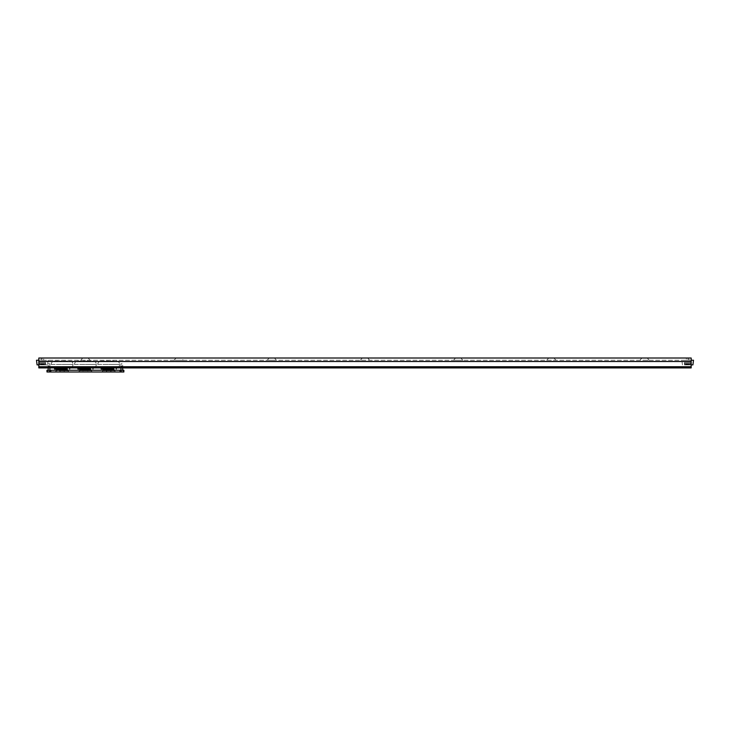 <?xml version="1.0" encoding="UTF-8"?>
<svg xmlns="http://www.w3.org/2000/svg" width="730" height="730" viewBox="0 0 730 730"><rect width="100%" height="100%" fill="white"/><g stroke="black" fill="none" stroke-linecap="round" stroke-linejoin="round"><path stroke-width="0.55" stroke-dasharray="3.65 2.74" d="M687.678 359.06L689.02 359.06L687.678 359.06M36.518 360.228L691.173 360.228L691.173 367.062L691.173 360.228L686.337 360.228L693.482 360.228M687.678 360.228L681.847 360.228L687.678 360.228M691.173 364.881L692.898 364.881M682.45 364.881L681.847 360.228M688.18 363.723L688.773 363.723L687.678 363.723L688.18 364.772L688.773 364.608L687.678 364.817L688.18 363.723M687.167 363.723L686.583 363.723L687.678 364.817L686.583 364.608L687.167 364.772L687.167 363.723M685.89 363.723L686.583 363.723L685.89 363.723L686.455 363.723L685.89 363.723L686.455 364.772L685.89 363.723M686.638 363.723L686.638 364.817L685.388 364.553L684.475 362.554L687.678 362.554L685.032 362.554M689.467 363.723L688.773 363.723L689.467 363.723L688.892 363.723L689.467 363.723L688.892 364.772L689.467 363.723M688.709 363.723L688.709 364.817L689.959 364.553L690.881 362.554L687.678 362.554L690.315 362.554M688.773 363.723L688.773 364.608L688.773 363.723M687.678 363.723L687.678 364.817L687.678 363.723M686.583 363.723L686.583 364.608L686.583 363.723M686.455 363.723L686.455 364.772L686.455 363.723M688.892 363.723L688.892 364.772L688.892 363.723M685.388 364.553L689.914 364.553L685.433 364.553L684.612 363.567L690.735 363.567L685.105 363.567M689.959 364.553L690.735 363.567L690.242 363.567M690.872 364.881L687.678 364.881L690.881 364.881L690.881 362.554L687.678 362.554L690.872 362.554M687.678 364.881L684.475 364.881L687.678 364.881M684.475 362.554L687.678 362.554L684.475 362.554L684.475 364.881M54.558 361.04L62.132 361.04L54.558 361.04C52.514 361.259 51.392 362.381 51.182 364.416L62.132 364.416L51.182 364.416C51.392 366.451 52.523 367.582 54.558 367.792L69.697 367.792L54.558 367.792C52.514 367.591 51.383 366.46 51.182 364.416C51.383 362.372 52.514 361.25 54.558 361.04M69.697 367.792C71.741 367.591 72.872 366.46 73.082 364.416C72.872 362.372 71.75 361.25 69.697 361.04L62.132 361.04L69.697 361.04C71.741 361.259 72.863 362.381 73.073 364.416L62.132 364.416L73.073 364.416C72.863 366.451 71.732 367.582 69.697 367.792L69.697 367.911M57.013 368.96L69.697 368.96M77.854 361.04L85.428 361.04L77.854 361.04C75.82 361.259 74.688 362.381 74.478 364.416L85.428 364.416L74.478 364.416C74.688 366.451 75.82 367.582 77.854 367.792L92.993 367.792L77.854 367.792C75.81 367.591 74.679 366.46 74.478 364.416C74.679 362.372 75.81 361.25 77.854 361.04M92.993 367.792C95.046 367.591 96.168 366.46 96.378 364.416C96.168 362.372 95.046 361.25 92.993 361.04L85.428 361.04L92.993 361.04C95.037 361.259 96.159 362.381 96.378 364.416L85.428 364.416L96.378 364.416C96.159 366.451 95.037 367.582 92.993 367.792L92.993 367.911M80.309 368.96L92.993 368.96M42.322 359.06L40.98 359.06L42.322 359.06M40.989 358.01L43.663 358.01L40.989 358.01L40.98 360.228L42.322 360.228L40.989 360.228L40.98 359.06M48.134 360.228L47.569 364.881L42.322 364.881L47.55 364.881M38.827 364.881L42.322 364.881L38.827 364.881M42.833 363.723L43.417 363.723L42.322 363.723L42.833 363.723L42.833 364.772L43.417 364.608L42.322 364.817L42.833 363.723M41.811 363.723L41.227 363.723L41.811 363.723L42.322 364.817L41.227 364.608L41.811 364.772M40.533 363.723L41.227 363.723L40.533 363.723L41.099 363.723L40.533 363.723L41.099 364.772L40.533 363.723M41.291 363.723L41.291 364.817L40.041 364.553L39.119 362.554L42.322 362.554L39.685 362.554M44.11 363.723L43.417 363.723L44.11 363.723L43.544 363.723L44.11 363.723L43.544 364.772L44.11 363.723M43.362 363.723L43.362 364.817L44.612 364.553L45.525 362.554L42.322 362.554L44.968 362.554M43.417 363.723L43.417 364.608L43.417 363.723M42.322 363.723L42.322 364.817L42.322 363.723M41.227 363.723L41.227 364.608L41.227 363.723M41.099 363.723L41.099 364.772L41.099 363.723M41.82 363.723L41.82 364.772M43.544 363.723L43.544 364.772L43.544 363.723M40.041 364.553L44.567 364.553L40.086 364.553L39.265 363.567L45.388 363.567L39.758 363.567M44.612 364.553L45.388 363.567L44.895 363.567M39.128 364.881L45.525 364.881L39.119 364.881L39.119 362.554L45.525 362.554L39.128 362.554M101.151 361.04L108.724 361.04L101.151 361.04C99.116 361.259 97.984 362.381 97.774 364.416L108.724 364.416L97.774 364.416C97.993 366.451 99.116 367.582 101.151 367.792L116.298 367.792L101.151 367.792C99.107 367.591 97.984 366.46 97.774 364.416C97.975 362.372 99.107 361.25 101.151 361.04M116.298 367.792C118.342 367.591 119.464 366.46 119.674 364.416C119.464 362.372 118.342 361.25 116.298 361.04L108.724 361.04L116.289 361.04C118.333 361.259 119.464 362.381 119.674 364.416L108.724 364.416L119.674 364.416C119.455 366.451 118.333 367.582 116.298 367.792L116.298 367.911M103.605 368.96L116.298 368.96M64.213 371.99L62.132 371.99L65.335 371.99L65.335 370.822L58.92 370.822L65.335 370.822M60.052 371.99L62.132 371.99L58.92 371.99L58.92 370.822M87.509 371.99L85.428 371.99L88.631 371.99L88.631 370.822L82.225 370.822L88.631 370.822M83.348 371.99L85.428 371.99L82.225 371.99L82.225 370.822M110.805 371.99L108.724 371.99L111.927 371.99L111.927 370.822L105.522 370.822L111.927 370.822M106.644 371.99L108.724 371.99L105.522 371.99L105.522 370.822M66.193 368.96L62.132 368.96L66.193 368.96M104.655 368.96L108.724 368.96L104.655 368.96M112.794 368.96L108.724 368.96L112.794 368.96M81.358 368.96L85.428 368.96L81.358 368.96M89.498 368.96L85.428 368.96L89.498 368.96M58.062 369.599L66.193 369.599M104.655 369.599L112.794 369.599M81.358 369.599L89.498 369.599M60.088 371.99L60.088 370.238L64.167 370.238L60.088 370.238L64.167 370.238L60.097 370.238L60.088 371.99L64.167 371.99L55.142 371.99L56.301 370.822L67.954 370.822L56.301 370.822L55.142 371.99M106.689 370.238L110.759 370.238L106.68 370.238L110.759 370.238L106.689 370.238L106.68 371.99L110.759 371.99L106.68 371.99L110.759 371.99L106.689 371.99L106.68 370.238M115.714 371.99L114.546 370.822L108.724 370.822L111.069 370.822L111.544 371.99L105.905 371.99L111.544 371.99M101.735 371.99L102.903 370.822L108.724 370.822L106.379 370.822L105.905 371.99M92.418 371.99L91.25 370.822L85.428 370.822L87.773 370.822L88.239 371.99L82.609 371.99L88.239 371.99M78.438 371.99L79.597 370.822L85.428 370.822L83.083 370.822L82.609 371.99M67.954 370.822L69.113 371.99L62.132 371.99L69.113 371.99L67.954 370.822M62.132 370.238C70.39 370.238 70.39 370.238 62.132 370.238C70.39 370.238 70.39 370.238 62.132 370.238C53.865 370.238 53.865 370.238 62.132 370.238C53.865 370.238 53.865 370.238 62.132 370.238M108.724 370.238C116.992 370.238 116.992 370.238 108.724 370.238C116.992 370.238 116.992 370.238 108.724 370.238C100.457 370.238 100.457 370.238 108.724 370.238C100.457 370.238 100.457 370.238 108.724 370.238M85.428 370.238C93.686 370.238 93.686 370.238 85.428 370.238C93.686 370.238 93.686 370.238 85.428 370.238C77.161 370.238 77.161 370.238 85.428 370.238C77.161 370.238 77.161 370.238 85.428 370.238M48.153 370.238L49.895 371.99L48.153 370.238L48.153 363.832L48.153 367.911M122.704 370.238L120.952 371.99L122.704 370.238L122.704 363.832L122.704 367.911M49.895 363.832L48.153 363.832L49.895 363.832L49.895 366.168L49.895 363.832M49.895 367.911L49.895 370.238L123.863 370.238L123.863 371.99L46.985 371.99L50.48 371.99L46.985 371.99L46.985 370.238L50.48 370.238L46.985 370.238L46.985 371.99L46.985 370.238L50.48 370.238L49.895 370.238L50.48 370.238L49.895 370.238L49.895 371.99L49.895 370.238M120.952 367.911L120.952 363.832L122.704 363.832L120.952 363.832L120.952 370.238L120.368 370.238L120.952 370.238L120.368 370.238L120.952 370.238L120.952 371.99L120.952 370.238M123.288 370.238L120.368 370.238L123.863 370.238L123.863 371.99L123.863 370.238L123.288 370.238L123.288 371.99L123.288 370.238M644.572 358.01L647.2 358.01L644.572 358.01M644.572 358.184L647.2 358.184L644.572 358.184M644.572 360.228L649.235 360.228L644.572 360.228M553.997 358.01L548.759 358.01L553.997 358.184M551.387 360.228L546.724 360.228L551.387 360.228M458.194 358.01L455.575 358.01L458.194 358.01M458.194 358.184L455.575 358.184L458.194 358.184M453.54 360.228L462.838 360.228L453.531 360.228L455.575 358.01M462.838 360.228L460.812 358.01M365 358.01L362.381 358.01L365 358.01M365 358.184L362.381 358.184L365 358.184M365 360.228L360.337 360.228L365 360.228M43.663 359.06L43.663 360.228L42.322 360.228L43.663 360.228L43.663 358.01M689.01 358.01L686.337 358.01L689.01 358.01L689.02 360.228L689.02 359.06M85.428 358.01L82.8 358.01L85.428 358.01M85.428 358.184L82.8 358.184L85.428 358.184M85.428 360.228L80.765 360.228L85.428 360.228M176.003 358.01L181.241 358.01L176.003 358.184M183.267 360.228L178.613 360.228L183.276 360.228L181.241 358.184L178.613 358.184L181.241 358.01M178.613 360.228L173.959 360.228L178.613 360.228M271.806 358.01L269.188 358.01L271.806 358.01M271.806 358.184L269.188 358.184L271.806 358.184M267.162 360.228L276.46 360.228L267.153 360.228L269.188 358.01M276.46 360.228L274.425 358.01M691.173 361.77L38.827 361.77L38.827 367.911L38.827 360.228L38.827 361.77L691.173 361.77M691.173 367.062L38.827 367.062L691.173 367.062L691.173 367.911L38.827 367.911L691.173 367.911L691.173 367.062M38.827 366.743L38.827 367.911L691.173 367.911L691.173 366.743L38.827 366.743L38.827 358.01L691.173 358.01L691.173 366.743M691.173 360.228L38.827 360.228M49.895 366.168L48.153 366.168L49.895 366.168M120.952 366.168L122.704 366.168L120.952 366.168M120.368 370.238L120.368 371.99M50.48 370.238L50.48 371.99M47.569 370.238L47.569 371.99L47.569 370.238M691.173 361.505L38.827 361.505M686.337 358.01L686.337 359.06M45.525 364.881L45.525 362.554M64.167 371.99L64.167 370.238L64.167 371.99M110.759 371.99L110.759 370.238L110.759 371.99M119.793 370.238L119.793 371.99L119.793 370.238M51.063 370.238L51.063 371.99L51.063 370.238M649.235 360.228L647.2 358.01M639.918 360.228L641.953 358.01M546.724 360.228L548.759 358.01M556.041 360.228L554.006 358.184M369.663 360.228L367.619 358.01M360.337 360.228L362.381 358.01M90.082 360.228L88.047 358.01M80.765 360.228L82.8 358.01M173.959 360.228L175.994 358.184"/><path stroke-width="1.09" d="M691.173 364.881L692.916 364.881L693.5 360.228L691.173 360.228M67.242 368.96L54.558 368.96L54.558 367.792M90.538 368.96L77.854 368.96L77.854 367.792M38.827 360.228L36.5 360.228L37.084 364.881L38.827 364.881L37.102 364.881M113.834 368.96L101.151 368.96L101.151 367.792M66.202 368.96L66.202 369.599L58.053 369.599L58.053 368.96M112.803 368.96L112.803 369.599L104.645 369.599L104.645 368.96M89.507 368.96L89.507 369.599L81.349 369.599L81.349 368.96M55.142 371.99L60.088 371.99M49.895 370.238L49.895 367.911M120.952 370.238L120.952 367.911M50.48 371.99L46.985 371.99L46.985 370.238L50.48 370.238L50.48 371.99L123.863 371.99L123.863 370.238L50.48 370.238M122.704 367.911L122.704 370.238M48.153 367.911L48.153 370.238M691.173 358.01L38.827 358.01L38.827 367.911L691.173 367.911L691.173 358.01M120.368 370.238L120.368 371.99M691.173 361.505L38.827 361.505M691.173 366.743L38.827 366.743M69.697 367.792L69.697 368.96M92.993 367.792L92.993 368.96M116.298 367.792L116.298 368.96M68.538 370.238L66.202 369.599M55.717 370.238L58.053 369.599M115.13 370.238L112.803 369.599M102.319 370.238L104.645 369.599M91.834 370.238L89.507 369.599M79.022 370.238L81.349 369.599"/></g></svg>
